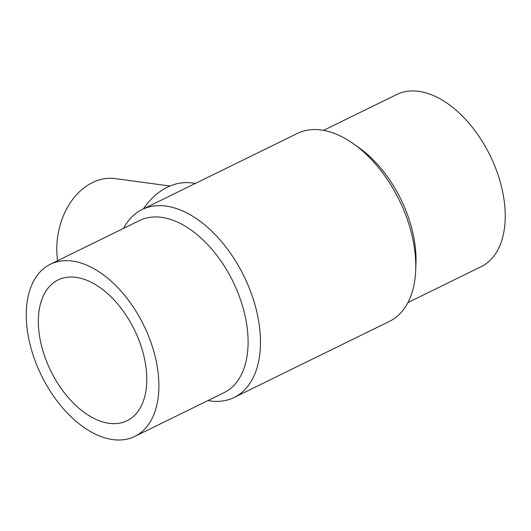 <?xml version="1.0" encoding="UTF-8"?>
<svg xmlns="http://www.w3.org/2000/svg" width="531" height="531" viewBox="0 0 531 531"><rect width="100%" height="100%" fill="white"/><g stroke="black" fill="none" stroke-linecap="round" stroke-linejoin="round"><path stroke-width="0.8" d="M75.993 277.361A78.382 46.589 -116.1 0 0 58.078 279.95A78.382 46.589 -116.1 0 0 50.737 370.844A78.382 46.589 -116.1 0 0 127.068 420.725A78.382 46.589 -116.1 0 0 140.151 343.457A78.382 46.589 -116.1 0 0 75.993 277.361M142.062 209.566L297.333 133.467A104.634 62.187 63.9 0 1 321.248 130.009A104.634 62.187 63.9 0 1 353.633 143.908L359.095 147.791A95.885 56.99 63.9 0 1 415.946 263.794L415.673 270.491A104.634 62.187 63.9 0 1 389.429 321.381L234.151 397.473A104.634 62.187 -116.1 0 0 243.948 276.153A104.634 62.187 -116.1 0 0 142.062 209.566A104.634 62.187 -116.1 0 0 123.557 228.376M407.927 302.57L481.113 266.701A95.885 56.99 -116.1 0 0 497.116 172.183A95.885 56.99 -116.1 0 0 418.634 91.332A95.885 56.99 -116.1 0 0 396.723 94.505L323.538 130.367M134.768 436.436L223.982 392.714A95.885 56.99 -116.1 0 0 239.992 298.196A95.885 56.99 -116.1 0 0 161.51 217.345A95.885 56.99 -116.1 0 0 139.593 220.518L50.379 264.239A95.885 56.99 -116.1 0 0 41.398 375.417A95.885 56.99 -116.1 0 0 134.768 436.436A95.885 56.99 -116.1 0 0 150.771 341.918A95.885 56.99 -116.1 0 0 72.289 261.066A95.885 56.99 -116.1 0 0 50.379 264.239M353.633 143.908A104.634 62.187 63.9 0 1 415.673 270.491M207.946 400.573A104.634 62.187 -116.1 0 0 234.151 397.473M57.587 260.708A65.917 49.257 -82.3 0 1 92.44 182.558A65.917 49.257 -82.3 0 1 115.214 178.602L170.013 186.016M143.343 208.935A71.911 53.731 -82.3 0 1 167.258 187.264A71.911 53.731 -82.3 0 1 192.103 182.949L195.441 183.401"/></g></svg>
